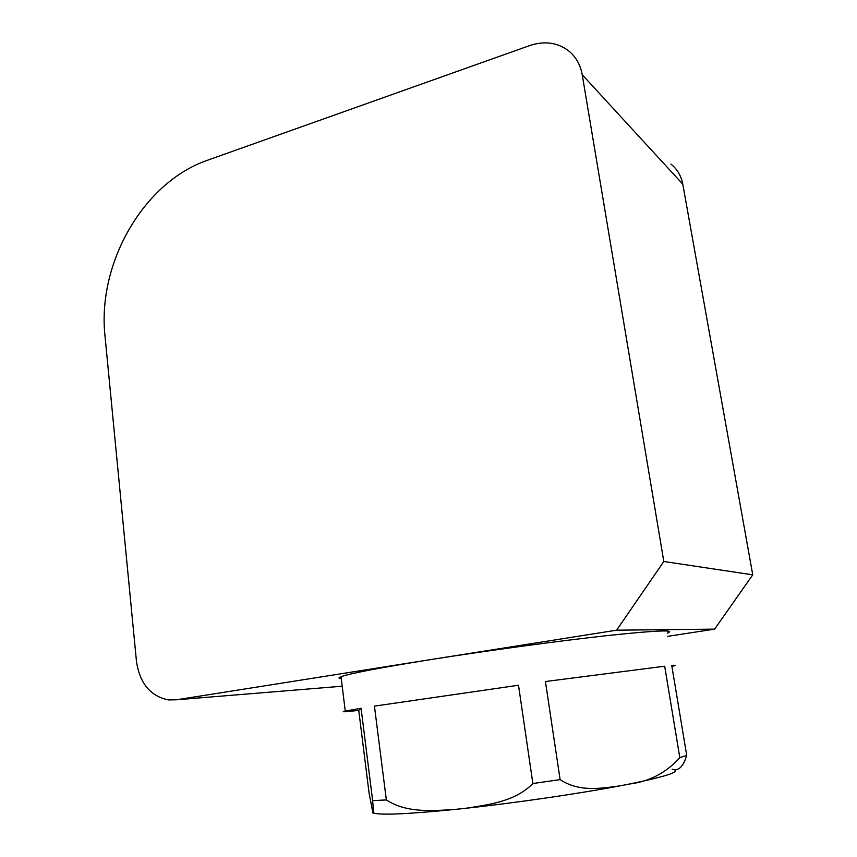 <?xml version="1.0" encoding="UTF-8"?>
<svg xmlns="http://www.w3.org/2000/svg" width="857" height="857" viewBox="0 0 857 857"><rect width="100%" height="100%" fill="white"/><g stroke="black" fill="none" stroke-linecap="round" stroke-linejoin="round"><path stroke-width="1.29" d="M465.769 808.28C488.897 804.723 515.068 801.574 532.872 783.544L560.114 779.613C579.214 792.275 600.864 788.429 620.018 785.837C578.561 793.711 516.107 802.816 465.769 808.28L454.456 809.479C405.993 814.257 378.923 815.371 373.256 812.8M629.242 784.059C649.37 781.616 666.232 772.81 679.815 757.652L686.714 755.403C683.233 766.844 678.38 771.439 672.156 769.179C682.59 771.096 668.289 776.046 629.242 784.059L620.018 785.837M358.751 710.378L361.076 708.257L345.253 711.064C340.261 712.178 344.75 711.953 358.751 710.378L369.11 793.336L372.849 812.532C373.684 815.639 373.609 811.675 372.645 800.642L386.346 799.935C406.422 812.993 431.167 810.904 454.456 809.479M341.268 678.658C338.322 678.423 338.247 677.769 341.022 676.698C350.085 673.42 380.294 667.667 431.671 659.429C488.083 650.506 560.446 640.704 608.577 635.455C657.158 630.345 676.709 629.574 667.228 633.141M361.076 708.257L372.645 800.642M374.434 706.125L518.506 685.236L374.434 706.125L386.346 799.935M518.506 685.236L532.872 783.544M545.438 681.529L664.689 666.21L545.438 681.529L560.114 779.613M664.689 666.21L679.815 757.652M671.899 666.35L672.734 666.178C676.537 665.396 676.216 665.171 671.759 665.525L686.714 755.403M663.811 561.496L582.214 74.709C580.371 64.468 575.668 56.38 568.105 50.424C556.932 42.389 544.12 40.772 529.68 45.582L207.887 160.109C143.194 182.187 96.97 263.71 105.036 336.351L136.467 661.379C139.723 683.318 150.371 696.163 168.4 699.933L176.542 699.783L616.612 630.184L714.62 629.134L752.746 574.833L663.811 561.496L616.612 630.184M670.913 164.073C677.234 169.14 681.197 175.835 682.783 184.169L752.746 574.833M342.211 686.275L340.347 686.361M714.62 629.134L667.764 636.333M682.783 184.169L582.214 74.709M176.542 699.783L342.2 686.211M341.022 676.698L345.253 711.064"/></g></svg>
